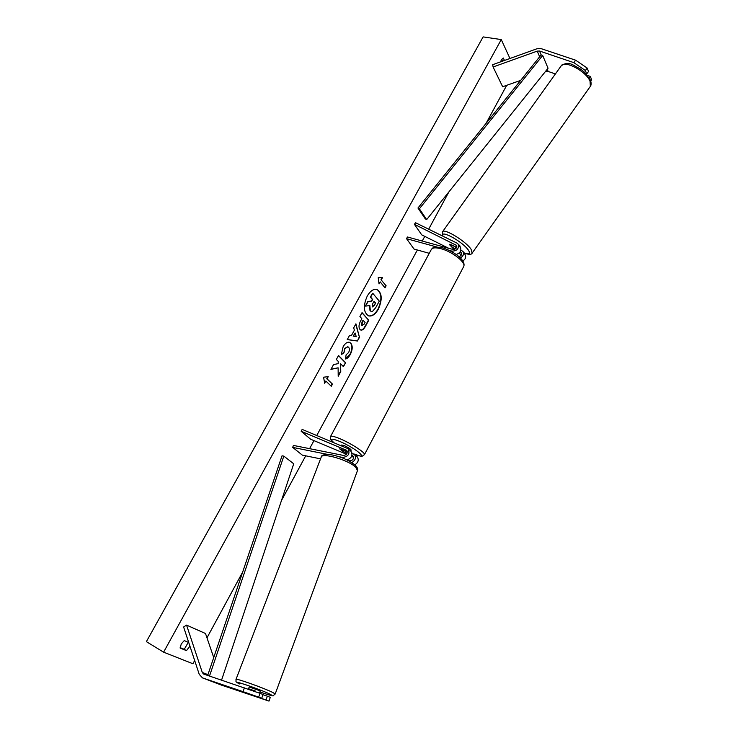 <?xml version="1.0" encoding="UTF-8"?>
<svg xmlns="http://www.w3.org/2000/svg" width="738" height="738" viewBox="0 0 738 738"><rect width="100%" height="100%" fill="white"/><g stroke="black" fill="none" stroke-linecap="round" stroke-linejoin="round"><path stroke-width="1.11" d="M555.41 73.948L547.697 71.291L545.281 71.706M585.972 73.699L586.682 73.948L588.5 71.503L587.199 68.062L585.372 70.516L586.682 73.948M585.372 70.516L573.823 62.638L539.524 51.014L537.236 51.116L493.095 66.973L502.652 86.743L520.668 80.387M573.823 62.638L575.649 60.193L540.4 48.404L536.757 48.837L492.68 64.704L493.095 66.973M590.723 80.986L591.618 79.778L590.345 76.411L587.503 75.433M589.256 77.877L590.345 76.411M575.649 60.193L587.199 68.062M262.968 694.716L267.35 696.192L266.031 699.965L251.483 695.021L261.704 698.305L258.669 697.133L260.016 693.333L203.467 673.997L202.286 672.447L186.557 625.104L183.605 626.977L199.242 674.357L202.48 677.89L221.363 685.067M260.016 693.333L263.032 694.513L261.704 698.305M267.35 696.192L270.311 697.345L269.001 701.1L221.584 685.159M244.407 687.862L243.042 691.654L202.48 677.89M213.725 657.558L205.505 633.518L186.557 625.104M266.031 699.965L269.001 701.1M243.042 691.654L258.669 697.133M320.55 458.851L302.349 455.143L292.682 447.385L327.654 454.414M292.682 447.385L293.41 445.42L343.502 455.438C346.823 454.876 347.838 453.169 346.556 450.309L301.159 431.269L302.174 429.405L348.041 448.686C350.227 453.584 348.474 456.508 342.783 457.459L338.41 456.582M350.734 451.047L350.873 451.167C353.096 455.189 351.795 458.113 346.961 459.959M348.068 460.503L349.812 460.863C353.105 460.318 354.111 458.621 352.829 455.789L351.989 455.3M356.934 456.49L357.063 456.601C359.166 459.645 358.428 462.403 354.858 464.857M301.159 431.269L310.652 439.239L346.463 454.239M351.62 456.398L353.539 457.209M347.063 453.233L343.41 451.711L339.628 448.824L347.266 451.757M351.943 452.957L357.063 456.601M351.768 462.588C355.596 460.208 356.436 457.403 354.295 454.174M456.637 247.378L449.94 244.13M449.138 250.376L451.887 251.132C456.923 250.994 459.073 248.734 458.353 244.352L456.988 243.106L415.568 222.747L414.387 224.306L421.739 234.868L448.639 248.263M460.364 257.968C463.206 256.224 464.128 254.13 463.141 251.676L460.909 249.998M456.167 254.49C460.051 253.143 461.508 250.865 460.512 247.664L460.355 247.424M429.239 253.309L414.027 249.057L406.537 238.669L407.45 236.99L452.809 249.407C455.743 249.324 456.997 247.996 456.573 245.44L414.387 224.306M461.462 254.647L458.787 253.319M455.263 246.695L449.645 244.389L452.708 248.125L454.848 249.186M460.171 251.824L461.379 252.756C461.97 254.555 461.176 255.874 458.999 256.704M462.874 260.994C465.429 259.222 466.222 257.202 465.263 254.924L465.106 254.684M406.537 238.669L436.592 246.935M350.707 451.029L351.214 450.069C350.559 448.925 348.207 447.422 344.157 445.558L341.657 445.032L341.325 445.651M345.716 451.112L347.284 452.117M345.698 451.149L339.628 448.824L343.133 451.555L347.072 453.197M460.226 247.212L459.986 245.948L458.233 244.167M456.573 242.903L452.606 240.948M456.379 247.876L455.152 246.852M450.051 245.468L455.06 249.075M368.373 315.818C371.823 316.445 375.042 314.204 378.031 309.093C382.192 299.508 381.786 292.94 376.795 289.388M378.354 309.204C382.561 299.453 382.09 292.866 376.961 289.434C373.548 288.706 370.31 290.91 367.247 296.058C363.031 305.836 363.456 312.442 368.53 315.873C372.026 316.639 375.301 314.416 378.354 309.204M501.268 39.575L483.122 36.9L146.382 641.645L163.605 652.171L501.268 39.575L509.958 58.477M163.605 652.171L192.913 663.748L194.675 660.51M206.981 637.826L242.691 571.996M281.482 500.493L305.716 455.826M309.6 448.658L313.964 440.623M316.759 435.466L417.376 249.988M422.237 241.031L424.765 236.372M428.667 229.186L448.898 191.889M486.065 123.384L506.72 85.304M341.27 354.683L343.152 346.685C345.2 343.216 347.33 341.768 349.544 342.331L350.808 343.188C352.81 345.882 352.653 349.637 350.319 354.452C348.733 357.21 347.155 358.714 345.587 358.972L346.085 354.84L348.594 352.579C349.646 350.356 349.646 348.576 348.613 347.266L347.884 346.768L344.867 348.677L343.954 352.792L341.27 354.683M359.941 329.434L359.923 329.416C358.465 327.349 358.751 324.425 360.79 320.643L361.841 318.715L359.904 316.519L362.044 312.626L368.742 320.283L365.485 326.251C363.843 329.185 362.303 330.449 360.845 330.061L359.941 329.434M338.115 367.819L338.198 376.279L340.762 371.583L340.587 363.769L343.447 366.666L345.596 362.718L338.539 355.495L336.353 359.48L338.207 361.362L338.216 363.631L333.567 364.572L330.928 369.387L338.115 367.819L331.048 369.166M504.46 60.461L503.325 58.025L501.37 59.806L500.585 61.854M189.934 646.156L186.446 650.639L180.155 648.065L181.271 643.942L184.251 640.593L188.716 642.475M381.306 279.803L382.441 277.737L378.207 277.691L379.046 283.945L380.181 281.87L385.005 287.857L386.122 285.8L380.983 279.702L386.122 285.8M324.655 383.225L323.576 377.192L328.235 376.684L327.045 378.862L332.478 384.101L331.297 386.269L325.845 381.039L324.655 383.225M351.362 335.689L354.369 330.2L353.686 327.856L355.91 323.816L359.471 337.294L357.441 341.021L347.257 339.591L349.563 335.384L351.362 335.689M502.633 61.116L501.739 59.215M188.301 642.3L184.26 649.32L180.155 647.641M184.26 649.32L186.446 650.639M371.131 311.399L370.006 310.652L369.489 305.569M372.745 293.263L370.301 297.027L372.312 299.416L371.389 301.104L367.828 301.538L365.375 306.021L368.161 301.639L371.712 301.205L372.644 299.517L370.633 297.128L372.745 293.263L379.295 301.122L375.734 307.663L372.561 311.344L371.288 311.454L370.328 310.763L369.858 305.514L365.697 306.122M385.799 285.698L384.775 287.571M378.963 283.383L380.181 281.87M380.983 279.702L382.063 277.737M327.82 376.731L327.045 378.862M326.722 378.742L332.478 384.101M331.048 386.02L332.155 383.981M324.554 382.681L325.845 381.039M343.198 366.417L345.596 362.718M345.273 362.598L338.465 355.633M338.198 375.587L340.439 371.463L340.587 363.769M361.952 312.792L368.742 320.283M368.419 320.172L365.162 326.141C363.594 328.954 362.1 330.237 360.679 329.997M363.308 320.375L362.303 322.22L361.961 325.43L364.092 324.203L365.079 322.386L362.985 320.264L361.98 322.109L361.638 325.32L362.173 325.615M349.388 342.275L350.485 343.069C352.487 345.771 352.33 349.526 349.996 354.332L345.615 358.76M347.718 346.722L344.535 348.557L343.954 352.792M343.631 352.672L341.251 354.36M355.707 324.176L359.471 337.294M359.148 337.183L357.441 341.021M357.118 340.91L347.294 339.526M355.181 333.013L353.133 336.058L356.251 336.712L355.181 333.013L353.456 336.168M372.339 306.75L374.267 305.606L375.642 303.097L374.074 301.224L372.681 303.761L372.339 306.75M372.524 306.925L375.642 303.097M375.319 302.986L373.981 301.39M259.453 693.139L260.228 691.072L259.481 690.62L249.213 686.977L248.355 689.246M251.169 694.892L257.774 696.967M248.521 689.301L248.706 688.803L255.32 691.036L248.706 688.803M255.32 691.036L255.099 691.607M539.524 51.014L541.166 54.907L417.957 208.024L425.272 218.845L426.675 219.601L419.378 208.78L417.957 208.024M541.166 54.907L542.679 55.488L548.057 68.237L426.675 219.601M542.679 55.488L419.378 208.78M207.664 675.473L282.027 455.807L283.826 456.102L293.724 463.796L221.557 680.159M209.491 676.091L283.826 456.102M547.245 69.252L548.149 71.401M537.236 51.116L539.653 56.789M202.581 677.927L221.686 685.196M202.286 672.447L207.941 674.643M342.783 457.459L344.314 458.768M345.938 449.912L346.961 450.807M352.211 455.392L353.234 456.278M451.887 251.132L452.597 252.202M455.78 244.721L456.831 246.317M460.595 252.036L461.637 253.623M431.426 249.259C434.193 247.396 431.223 246.188 442.302 247.784C452.689 250.736 466.222 259.841 463.75 266.446C466.029 262.433 452.2 251.584 441.02 248.734C435.54 247.322 432.274 247.617 431.232 249.629L330.467 436.638C330.947 435.678 333.88 436.287 339.268 438.446C350.282 442.855 365.642 452.726 364.48 454.59L364.387 454.765M354.102 454.008C370.854 461.019 355.919 447.966 339.176 441.186C331.205 438.151 329.397 438.593 333.742 442.514M561.304 65.71C565.207 62.961 569.192 62.739 573.26 65.045L580.871 69.289L584.348 72.112L590.345 79.972C591.396 82.822 591.387 84.962 590.326 86.401L590.077 81.374C586.276 71.18 563.924 59.492 561.037 66.079L442.44 231.898C443.547 227.728 465.549 240.957 471.029 249.158L472.154 253.069M463.861 252.774C469.34 254.878 470.826 253.964 468.307 250.044C462.431 241.4 439.396 228.909 443.077 236.261M235.994 679.403C236.455 681.515 234.287 681.294 239.656 683.951L239.822 684.015C227.313 678.185 259.232 688.877 269.859 694.107C274.435 696.543 271.114 695.833 259.887 691.976C269.582 695.214 274.01 696.451 273.189 695.676L275.191 693.969L272.663 692.41C263.9 688 234.638 677.632 235.994 679.403L321.159 457.274C321.288 452.08 348.889 460.069 355.79 467.366L357.496 470.53L275.163 694.052M348.041 448.686L350.873 451.167M460.512 247.664L458.353 244.352M463.141 251.676L465.263 254.924M463.75 266.446L364.48 454.59C360.854 456.748 364 457.237 354.194 454.082M333.548 442.431C330.993 440.872 329.969 438.944 330.467 436.638M442.44 231.898L442.643 236.049M590.326 86.401L472.311 252.857C471.674 254.822 468.888 254.841 463.953 252.922M321.288 456.942C321.233 453.907 330.135 453.925 336.427 455.983C343.419 457.791 349.775 460.936 355.476 465.42C357.367 467.403 358.041 469.1 357.496 470.53"/></g></svg>
